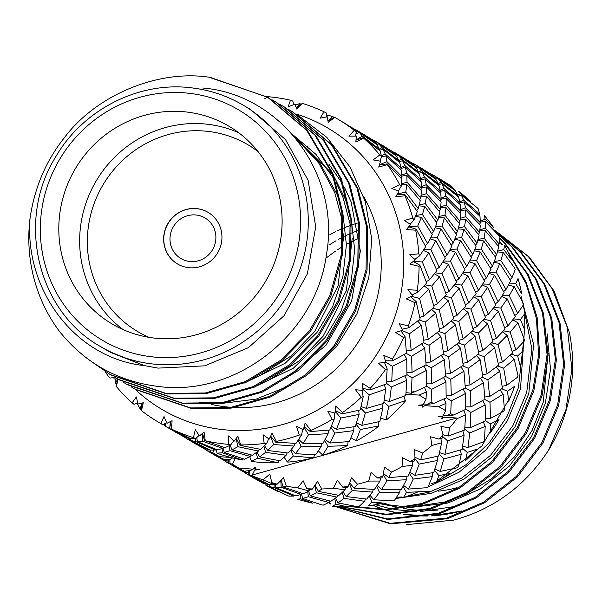 <?xml version="1.0" encoding="UTF-8"?>
<svg xmlns="http://www.w3.org/2000/svg" width="602" height="602" viewBox="0 0 602 602"><rect width="100%" height="100%" fill="white"/><g stroke="black" fill="none" stroke-linecap="round" stroke-linejoin="round"><path stroke-width="0.9" d="M196.53 215.042A23.606 22.725 -59.6 0 0 171.397 230.905A23.606 22.725 -59.6 0 0 180.991 258.597A23.606 22.725 -59.6 0 0 189.352 261.449A23.606 22.725 -59.6 0 0 214.485 245.578A23.606 22.725 -59.6 0 0 204.891 217.886A23.606 22.725 -59.6 0 0 196.53 215.042M197.351 208.683A29.987 28.866 -59.6 0 0 165.422 228.835A29.987 28.866 -59.6 0 0 177.613 264.015A29.987 28.866 -59.6 0 0 188.23 267.627A29.987 28.866 -59.6 0 0 220.159 247.475A29.987 28.866 -59.6 0 0 207.968 212.295A29.987 28.866 -59.6 0 0 197.351 208.683M208.044 212.34A29.987 28.866 -59.6 0 0 197.501 208.766A29.987 28.866 -59.6 0 0 165.588 228.88A29.987 28.866 -59.6 0 0 177.688 264.06M123.101 329.603A114.831 110.55 120.4 0 1 88.765 195.74A114.831 110.55 120.4 0 1 208.759 124.403A114.831 110.55 120.4 0 1 238.663 132.726M258.107 151.651A108.45 104.409 -59.6 0 0 209.278 131.545A108.45 104.409 -59.6 0 0 91.797 210.655A108.45 104.409 -59.6 0 0 149.108 337.361M187.914 112.168A114.831 110.55 -59.6 0 0 65.656 189.367A114.831 110.55 -59.6 0 0 112.333 324.079A114.831 110.55 -59.6 0 0 153.006 337.925A114.831 110.55 -59.6 0 0 275.264 260.726A114.831 110.55 -59.6 0 0 228.587 126.014A114.831 110.55 -59.6 0 0 187.914 112.168M211.558 404.461A140.206 134.976 -59.6 0 0 223.583 406.561A140.206 134.976 -59.6 0 0 231.582 407.336M235.089 407.524A140.206 134.976 -59.6 0 0 360.019 339.212A140.206 134.976 -59.6 0 0 363.751 196.711M286.921 377.544L326.028 345.194L351.621 301.105L360.372 251.132L351.109 201.858L344.359 187.147M342.305 183.429L329.016 164.384M158.078 368.115L204.725 365.828L248.408 347.663L284.001 315.757L307.351 273.85L315.719 226.841L308.119 180.239L285.453 139.491L250.364 109.376L242.922 105.004A140.206 134.976 120.4 0 1 299.916 269.485A140.206 134.976 120.4 0 1 150.635 363.743A140.206 134.976 120.4 0 1 100.978 346.835L108.42 351.207L144.269 365.587L158.078 368.115M211.242 77.982L267.739 97.215M110.452 352.373L144.269 365.587C74.746 358.182 23.982 289.449 30.1 217.781C34.683 187.41 46.015 160.847 64.083 138.076C96.139 94.95 158.522 69.049 210.241 77.387L268.244 97.509L307.614 130.822L333.154 174.068L342.862 213.304L342.245 255.474L330.829 296.267L310.293 331.657L281.826 360.771L246.037 382.308L206.335 393.573L166.897 393.964L110.911 375.023L91.301 361.456M267.235 96.922L306.614 130.235L332.153 173.481L341.861 212.717L341.244 254.887L329.821 295.68L309.285 331.062L280.825 360.184L245.037 381.713L205.327 392.986L165.889 393.369L109.903 374.436M296.658 114.26L326.833 137.376L349.995 166.965L365.309 201.58L371.727 239.084L368.868 277.319L356.873 313.996L336.473 346.76L308.969 373.443M288.388 109.398L293.054 112.07L332.432 145.383L357.972 188.637L367.679 227.872L367.062 270.042L355.639 310.835L335.103 346.218L306.644 375.339L270.855 396.868L231.145 408.133L191.707 408.525L135.721 389.592L131.116 386.815M292.053 111.483L331.424 144.796L356.963 188.042L366.671 227.285L366.054 269.448L354.638 310.241L334.102 345.631L305.635 374.745L269.854 396.282L230.145 407.546L190.706 407.938L134.72 389.005M280.118 104.545L284.784 107.216L324.154 140.529L349.702 183.776L359.409 223.018L358.792 265.181L347.369 305.974L326.833 341.364L298.366 370.478L262.585 392.015L222.875 403.28L183.437 403.671L127.451 384.738L122.846 381.961M283.775 106.629L323.154 139.942L348.693 183.189L358.401 222.424L357.784 264.594L346.368 305.387L325.832 340.777L297.365 369.891L261.577 391.428L221.875 402.693L182.429 403.084L126.45 384.144M271.848 99.691L276.514 102.363L315.884 135.676L341.432 178.922L351.132 218.165L350.514 260.327L339.099 301.12L318.563 336.51L290.096 365.625L254.315 387.161L214.605 398.426L175.167 398.817L119.181 379.885L114.576 377.108M275.505 101.776L314.884 135.089L340.423 178.335L350.131 217.57L349.514 259.74L338.091 300.533L317.563 335.924L289.095 365.038L253.307 386.567L213.605 397.839L174.159 398.223L118.18 379.29M30.1 217.781A159.485 153.54 120.4 0 0 59.846 331.898C85.597 363.57 118.79 381.803 159.425 386.589C236.135 396.492 315.982 334.464 326.419 254.721C340.89 175.332 281.623 94.281 202.731 88.02M290.743 385.28L256 399.126L219.354 403.739M213.876 403.618L199.149 402.226M392.85 500.879A176.077 169.508 -59.6 0 0 393.633 500.661A176.077 169.508 -59.6 0 0 394.415 500.443L399.585 492.556L379.538 492.383L373.797 499.743L392.85 500.879M368.251 505.71A176.077 169.508 -59.6 0 0 383.73 503.106L371.743 502.083L368.251 505.71M357.347 506.681A176.077 169.508 -59.6 0 0 358.95 506.583L364.571 501.3L344.058 498.358L338.053 502.918L357.347 506.681M332.462 506.237A176.077 169.508 -59.6 0 0 348.031 506.944L335.961 504.265L332.462 506.237M321.671 504.875A176.077 169.508 -59.6 0 0 323.259 505.123L328.775 502.489L308.367 496.725L302.693 498.464L321.671 504.875M297.599 499.163A176.077 169.508 -59.6 0 0 312.573 503.167L300.767 498.832L297.599 499.163M287.395 495.536A176.077 169.508 -59.6 0 0 288.885 496.116L293.768 496.078L274.045 487.552L269.26 486.589L287.395 495.536M265.181 484.806A176.077 169.508 -59.6 0 0 278.907 491.924L265.181 484.806M134.983 389.155A163.315 157.22 -59.6 0 0 282.052 424.688A163.315 157.22 -59.6 0 0 403.536 270.908A163.315 157.22 -59.6 0 0 296.252 114.004M113.688 377.604L110.136 378.048L108.428 376.348A176.077 169.508 120.4 0 1 105.064 371.464M302.791 429.309L301.527 434.998L299.262 435.035A176.077 169.508 120.4 0 1 287.929 438.617A176.077 169.508 120.4 0 1 276.408 441.401L272.074 433.207L269.199 439.114L263.021 434.734L264.18 443.463A176.077 169.508 120.4 0 1 240.687 444.893L237.88 436.262L234.043 441.258L228.775 435.848L228.391 444.336A176.077 169.508 120.4 0 1 205.274 440.762L204.055 432.033L199.465 435.916L195.296 429.693L193.453 437.609A176.077 169.508 120.4 0 1 171.728 429.196L172.059 420.693L166.965 423.334L164.03 416.531L160.892 423.575A176.077 169.508 120.4 0 1 158.747 422.341A176.077 169.508 120.4 0 1 141.508 410.684L143.299 402.738L137.971 404.047L136.353 396.944L132.131 402.851A176.077 169.508 120.4 0 1 115.938 386.048L118.082 378.967L113.755 378.906M115.938 386.048L117.556 382.42M464.104 503.355L453.961 506.606L420.76 511.572M416.659 511.61L393.874 509.488M391.42 509.021L375.339 504.702M328.436 502.678L330.633 503.994M334.983 506.448L390.096 523.304L446.601 518.126L483.444 502.226L516.441 476.302L541.905 442.553L557.663 404.77L563.63 364.368L559.032 322.582L543.802 283.768L520 251.666L493.986 230.205M334.9 506.44L390.472 523.823L447.602 518.713L484.444 502.82L517.442 476.889L542.914 443.14L558.664 405.357L564.631 364.955L560.041 323.176L544.81 284.355L521.008 252.253L493.986 230.145M349.107 506.222L386.063 509.337L421.784 503.558L458.626 487.665L491.631 461.734L517.095 427.984L532.845 390.201L538.617 355.127L536.442 318.578L525.99 283.452L508.223 252.486M348.693 506.5L386.349 509.954L422.792 504.152L459.635 488.252L492.632 462.321L518.096 428.579L533.854 390.788L539.663 354.856L537.134 317.457L525.96 281.683L507.238 250.447M329.143 501.978L329.813 502.271M341.77 506.831L386.311 514.304L430.061 508.419L466.896 492.519L499.901 466.588L525.365 432.838L541.123 395.055L547.09 354.661L542.492 312.874L527.262 274.06L503.46 241.959L499.863 238.362M329.068 502.083L329.949 502.474M340.943 506.801L386.349 514.876L431.062 509.006L467.904 493.106L500.902 467.182L526.374 433.432L542.124 395.649L548.091 355.248L543.493 313.461L528.263 274.647L504.468 242.546L499.886 238.016M328.594 502.595L330.746 503.701M336.849 506.583L387.507 518.901L438.331 513.273L475.166 497.372L508.171 471.441L533.635 437.699L549.393 399.909L555.36 359.514L550.762 317.728L535.532 278.914L511.73 246.812L496.928 233.418M328.534 502.625L330.829 503.821M336.495 506.56L387.763 519.443L439.332 513.86L476.174 497.959L509.172 472.036L534.644 438.286L550.394 400.503L556.361 360.101L551.763 318.323L536.532 279.501L512.738 247.399L496.259 232.703M502 244.63L499.517 241.763M502.625 244.766L499.577 241.304M548.58 450.146L565.933 409.623L571.9 369.222L567.302 327.443L552.072 288.621L528.278 256.52L496.236 231.334L529.278 257.114L554.103 291.082L569.296 332.289A159.485 153.54 -59.6 0 1 548.58 450.146C525.456 485.746 493.881 509.066 453.863 520.098L406.734 524.613M436.804 481.201L481.871 445.947L510.872 396.071M496.236 231.334L493.986 230.039M457.121 487.62A114.831 110.55 120.4 0 1 438.106 491.187M430.776 491.668A114.831 110.55 120.4 0 1 418.42 491.36M371.697 502.128L401.572 507.892M405.071 508.103L447.88 503.031L480.223 489.035L509.194 466.219L531.536 436.525L545.344 403.287L550.514 369.154L547.113 333.756M395.755 498.524L431.341 493.324L463.683 479.327L492.647 456.504L514.988 426.818L528.797 393.58L533.635 344.517L520.918 295.808M428.112 486.913L458.987 472.269L486.363 449.581L507.411 420.723L520.527 388.726L524.387 330.626M380.268 503.821L406.997 507.012M411.076 507.012L445.819 501.82L455.661 498.584M465.655 494.415L491.977 478.455L514.725 456.579L532.13 430.4L543.275 402.076L548.121 353.201M359.454 238.061L354.345 240.356M352.403 241.297L346.391 244.435M342.207 246.843L337.82 249.574M335.547 251.072L325.84 258.228M358.687 230.25L353.562 232.214M351.726 232.974L346.075 235.502M344.133 236.443L338.121 239.581M336.044 240.747L329.542 244.721M396.613 497.252L401.993 496.966M406.35 496.582L429.271 492.105L461.614 478.108L490.585 455.293L512.927 425.599L526.735 392.361L531.882 349.017L523.236 305.063M357.385 223.086L352.411 224.697M350.657 225.306L345.292 227.36M343.456 228.12L337.797 230.649M335.863 231.582L329.851 234.727M431.333 483.835L435.532 482.179M439.167 480.614L466.023 464.752L489.291 442.756L507.102 416.26L518.457 387.507L523.514 341.936M213.981 450.13L212.679 452.651L219.595 456.707L230.747 457.445M235.254 458.551L232.289 464.157L239.205 468.221L253.073 469.146L255.85 467.506L255.037 469.289L259.439 469.613L254.669 470.079L252.215 475.031L456.752 418.014L444.434 417.171L441.665 418.811L442.478 417.028L438.075 416.704L442.846 416.238L445.646 410.669L438.723 406.606L424.831 405.665L422.062 407.306L422.875 405.522L418.465 405.199L423.244 404.732L426.028 399.156L419.12 395.1L405.229 394.159M352.396 127.948L353.871 128.745M362.178 133.426L364.729 134.908M252.562 469.108L250.733 470.486L244.292 471.2L246.782 472.668L250.733 470.486M244.292 471.2L225.682 461.629L242.982 471.524L246.782 472.668M225.682 461.629L224.313 460.364M254.729 467.468L255.037 469.289M232.289 464.157L230.054 463.57L239.205 468.221M232.553 457.904L231.13 458.98L224.681 459.695L227.187 461.162L231.13 458.98M224.681 459.695L206.072 450.115L211.121 453.08L223.38 460.011L227.187 461.162M229.791 459.732L230.054 463.57M206.072 450.115L204.71 448.859M212.679 452.651L210.437 452.057L219.595 456.707M186.469 438.61L203.769 448.505L206.606 449.084A176.077 169.508 120.4 0 0 208.232 449.784L186.469 438.61L185.107 437.353M208.879 449.461L208.412 449.814M210.301 450.055L210.437 452.057M242.237 460.011L222.311 452.787L217.013 453.148L217.743 453.464A176.077 169.508 120.4 0 0 242.237 460.011M243.389 458.882L242.448 459.943M277.815 462.742L257.513 458.22L251.598 461.358L252.358 461.576A176.077 169.508 120.4 0 0 277.815 462.742M279.132 460.68L278.041 462.569M313.431 457.851L293.294 456.038L287.35 461.997L288.11 462.11A176.077 169.508 120.4 0 0 313.431 457.851M314.553 454.834L313.642 457.573M442.244 416.298L442.478 417.028M347.505 445.555L328.09 446.33L322.687 455.044L323.432 455.059A176.077 169.508 120.4 0 0 347.505 445.555M348.099 441.68L347.685 445.179M453.223 415.117L450.725 413.649L446.774 415.832L453.223 415.117L465.752 409.413L465.564 393.482L451.244 400.894L450.725 413.649M445.646 410.669L446.014 403.363L438.723 406.606M444.103 398.885L446.014 403.363M443.23 415.425L446.774 415.832M451.244 400.894L446.157 397.629M422.642 404.792L422.875 405.522M378.568 426.389L378.696 425.923L360.387 429.535L356.091 440.807L356.798 440.724A176.077 169.508 120.4 0 0 378.568 426.389M378.334 421.829L378.696 425.923M433.621 403.611L431.122 402.144L427.172 404.326L433.621 403.611L446.15 397.907L445.962 381.969L431.619 389.381L431.122 402.144M426.028 399.156L426.397 391.857L419.12 395.1M424.493 387.379L426.397 391.857M423.627 403.919L427.172 404.326M431.619 389.381L426.547 386.115M405.244 401.195L405.304 400.654L388.772 406.373L386.078 419.903L386.725 419.729A176.077 169.508 120.4 0 0 405.244 401.195M403.95 396.221L405.304 400.654M412.468 392.286L414.018 392.105L413.04 391.533A176.077 169.508 120.4 0 1 411.926 392.993L411.347 393.234L412.009 377.868L406.929 374.602M414.018 392.105L426.54 386.401L426.359 370.463L412.009 377.868M391.624 150.974L393.106 151.772M401.399 156.445L403.942 157.927M372.006 139.461L373.488 140.258M381.781 144.931L384.332 146.414M406.064 392.654L411.347 393.234M380.697 418.081L386.078 419.903M351.019 437.737L356.091 440.807M318.353 450.913L322.687 455.044M284.129 457.234L287.35 461.997M249.755 456.76L251.598 461.358M216.374 449.468L217.013 453.148M208.849 451.485L209.105 449.566M228.474 462.998L228.828 460.267M307.268 146.459L307.148 146.948M372.48 139.754L355.263 129.355L375.859 143.208L372.48 139.754M353.622 128.888L355.263 129.355M376.905 144.623L359.228 132.357L362.381 136.097L379.41 149.198L376.905 144.623M355.948 133.892L359.228 132.357M375.859 143.208L375.776 143.803M357.979 131.244L356.121 132.621M380.11 150.989L363.623 138.121A176.077 169.508 120.4 0 1 379.809 154.925L381.593 156.573L380.11 150.989M356 140.168L363.33 137.61M401.594 159.124L418.608 172.21L416.132 167.649L398.434 155.369L401.594 159.124L399.006 160.704L396.522 156.136L378.831 143.863L381.984 147.61L379.403 149.191L379.162 150.199M362.381 136.097L356.023 139.927M299.217 142.802A176.077 169.508 120.4 0 1 300.714 142.546M326.337 114.922L327.774 115.516M326.442 116.51L328.24 115.17L334.26 117.232M342.576 121.92L345.127 123.402M327.977 121.017L334.381 117.157L334.862 117.398A176.077 169.508 120.4 0 1 337.007 118.639A176.077 169.508 120.4 0 1 354.239 130.295L356.249 131.695L352.877 128.256L337.007 118.639M332.868 116.472L327.94 120.761M295.085 104.763L299.796 103.664L300.947 104.108M296.508 108.217L302.302 103.371A176.077 169.508 120.4 0 1 324.026 111.784L326.201 112.913L326.472 116.961M299.796 103.664L296.402 107.954M264.594 98.231L265.625 98.472M266.137 97.772L266.566 97.178M255.429 479.087L252.885 477.582M267.687 486.017L267.943 484.098M243.915 472.088L243.065 471.554M294.513 495.393L293.768 496.078M300.767 498.832L300.579 494.678M267.694 483.985L267.22 484.332L245.353 473.172L243.923 471.878M245.3 473.142L262.585 483.022L267.22 484.332M274.045 487.552L274.173 484.565L263.021 479.899A176.077 169.508 120.4 0 1 252.298 475.746L249.657 475.083L268.959 484.572L274.166 484.572L274.911 483.888M269.124 484.587L269.26 486.589M235.826 467.581L233.283 466.076M248.084 474.511L248.438 471.765M224.305 460.575L223.462 460.048M329.836 501.022L328.775 502.489M335.961 504.265L334.765 498.659M302.196 493.407L301.256 494.46L281.157 487.327L275.829 487.665L295.665 495.837L301.256 494.46M308.367 496.725L307.735 491.751M301.489 494.204L302.693 498.464M281.157 487.327L280.833 480.494M275.189 483.993L275.829 487.665M249.394 471.238L249.657 475.083M252.298 475.746L252.215 475.031M216.223 456.075L213.68 454.57M204.703 449.069L203.852 448.535M365.61 498.983L364.571 501.3M371.743 502.083L369.357 495.965M337.94 495.205L336.849 497.086L316.359 492.76L310.414 495.875L330.859 501.27L336.849 497.086M344.058 498.358L342.282 492.436M335.51 498.11L338.053 502.918M310.233 489.516L309.172 490.984L297.666 487.868A176.077 169.508 120.4 0 1 286.259 486.107L283.09 486.958L303.288 493.745L309.172 490.984M316.359 492.76L314.793 485.505M308.585 491.307L310.414 495.875M276.062 484.332L277.229 484.121A176.077 169.508 120.4 0 1 271.818 482.676L276.062 484.332M286.259 486.107L283.519 477.777L277.229 484.121M281.172 480.155L283.09 486.958M196.613 444.569L194.077 443.064M185.1 437.564L184.242 437.022M116.284 384.023L115.471 383.248L115.11 378.936M115.471 383.248L117.736 379.034M403.4 497.628A176.077 169.508 -59.6 0 0 418.112 491.811L406.546 492.383L403.4 497.628M400.285 489.426L399.585 492.556M406.546 492.383L403.062 486.454M373.36 489.366L372.45 492.09L352.14 490.577L346.165 496.522L366.641 499.088L372.45 492.09M379.538 492.383L376.604 486.333M369.974 495.22L373.797 499.743M346.007 487.477L344.969 489.795L333.425 488.267A176.077 169.508 120.4 0 1 321.829 488.974L318.458 491.413L338.971 495.378L344.969 489.795M352.14 490.577L349.363 483.481M342.967 491.789L346.165 496.522M311.257 489.765L312.528 488.959A176.077 169.508 120.4 0 1 306.907 488.704L311.257 489.765M321.829 488.974L317.427 481.465L312.528 488.959M315.094 485.054L318.458 491.413M177.003 433.049L174.467 431.551M189.239 439.972L189.487 438.053M165.497 426.058L163.398 424.56M164.165 425.223L164.459 423.928M141.237 409.646L140.123 408.833L137.64 404.273L137.835 403.468M137.738 403.062L134.073 404.333L132.131 402.851M140.123 408.833L141.906 403.099M436.367 482.322A176.077 169.508 -59.6 0 0 449.671 473.556L438.843 475.58L436.367 482.322M428.097 486.958L432.289 476.641L413.273 479.064L408.359 489.087L426.645 487.71A176.077 169.508 -59.6 0 0 428.097 486.958M432.349 472.826L432.289 476.641M438.843 475.58L434.509 470.305M406.914 476.205L406.5 479.696L386.935 480.87L381.51 489.569L401.444 489.388L406.5 479.696M413.273 479.064L409.352 473.443M403.596 485.453L408.359 489.087M380.682 477.92L379.982 481.051L368.733 481.073A176.077 169.508 120.4 0 1 357.453 484.219L354.194 488.237L374.452 489.403L379.982 481.051M386.935 480.87L383.196 474.496M377.191 485.453L381.51 489.569M347.038 487.582L348.287 486.183A176.077 169.508 120.4 0 1 342.696 487.123L347.038 487.582M357.453 484.219L351.583 477.86L348.287 486.183M349.627 482.819L354.194 488.237M216.065 449.348L215.32 450.033L195.635 441.529L190.819 440.544L210.136 450.04L215.32 450.033M222.311 452.787L222.138 448.663M189.276 437.955L188.81 438.309L166.867 427.104L165.49 426.224L165.595 423.244M166.867 427.104L184.152 436.992L188.81 438.309M195.635 441.529L195.763 438.474M190.683 438.549L190.819 440.544M166.649 422.612L163.022 424.786L160.892 423.575M161.765 424.109L163.022 424.786M169.629 428.466L170.479 421.528M465.715 460.47A176.077 169.508 -59.6 0 0 477.04 449.137L467.227 452.426L465.715 460.47M458.513 466.723L461.26 454.262L443.779 458.972L440.228 471.419L457.242 467.769A176.077 169.508 -59.6 0 0 458.513 466.723M460.425 449.965L461.26 454.262M467.227 452.426L462.351 448.084M437.15 456.369L437.503 460.447L419.233 464.074L414.906 475.324L433.741 472.585L437.503 460.447M443.779 458.972L439.159 454.164M434.945 468.966L440.228 471.419M412.746 461.32L412.686 465.135L402.038 466.61A176.077 169.508 120.4 0 1 391.571 472.058L388.757 477.582L408.186 476.077L412.686 465.135M419.233 464.074L414.906 458.807M409.857 472.277L414.906 475.324M381.841 477.883L382.94 475.904A176.077 169.508 120.4 0 1 377.627 478.003L381.841 477.883M391.571 472.058L384.497 467.122L382.94 475.904M383.384 473.473L388.757 477.582M251.38 454.984L250.327 456.444L229.956 450.702L224.253 452.418L244.457 459.213L250.327 456.444M257.513 458.22L256.324 452.651M223.786 447.376L222.845 448.437L202.708 441.274L197.411 441.642L217.232 449.799L222.845 448.437M229.956 450.702L229.317 445.691M223.056 448.197L224.253 452.418M199.104 435.397L195.71 438.527L193.453 437.609M171.728 429.196L190.533 438.534L195.71 438.527M202.708 441.274L202.332 433.515M196.711 437.609L197.411 441.642M490.163 433.026A176.077 169.508 -59.6 0 0 499.005 419.624L490.457 423.913L490.163 433.026M484.347 440.626L485.22 426.382L469.733 432.996L468.01 447.504L483.308 441.913A176.077 169.508 -59.6 0 0 484.347 440.626M483.316 421.897L485.22 426.382M490.457 423.913L485.362 420.64M462.772 430.761L464.119 435.171L447.625 440.912L444.893 454.42L462.125 449.431L464.119 435.171M469.733 432.996L464.721 429.196M462.629 446.308L468.01 447.504M440.822 438.459L441.657 442.756L431.897 445.503A176.077 169.508 120.4 0 1 422.694 453.013L420.625 459.913L438.7 455.992L441.657 442.756M447.625 440.912L442.748 436.578M439.535 452.606L444.893 454.42M414.138 461.079L414.981 458.573A176.077 169.508 120.4 0 1 410.18 461.742L414.138 461.079M422.694 453.013L414.718 449.717L414.981 458.573M414.951 457.272L420.625 459.913M287.162 452.945L286.123 455.255L265.64 452.335L259.612 456.873L280.141 460.846L286.123 455.255M293.294 456.038L290.924 449.957M259.53 449.175L258.439 451.064L237.903 446.707L231.996 449.852L252.426 455.232L258.439 451.064M265.64 452.335L263.857 446.375M257.084 452.094L259.612 456.873M233.651 440.86L230.716 444.938L228.391 444.336M205.274 440.762L224.862 447.707L230.716 444.938M237.903 446.707L236.142 438.565M230.152 445.247L231.996 449.852M489.99 402.271L490.487 418.39L503.701 411.279A176.077 169.508 -59.6 0 0 504.468 409.811L503.137 394.22L489.99 402.271L484.678 399.412M508.645 401.195A176.077 169.508 -59.6 0 0 514.612 386.303L507.524 391.3L508.645 401.195M507.524 391.3L501.752 388.757M500.066 389.885L503.137 394.22M482.699 400.548L485.174 404.988L470.854 412.408L470.162 427.759L485.355 420.918L485.174 404.988M485.385 418.367L490.487 418.39M463.713 410.391L465.617 414.876L457.001 418.676A176.077 169.508 120.4 0 1 449.468 427.917L448.407 435.998L464.646 430.016L465.617 414.876M470.854 412.408L465.76 409.134M464.902 427.172L470.162 427.759M442.523 437.925L443.004 434.953A176.077 169.508 120.4 0 1 438.918 439.046L442.523 437.925M449.468 427.917L440.935 426.404L443.004 434.953M442.967 434.787L448.407 435.998M321.837 443.388L321.137 446.511L301.128 446.36L295.356 453.697L315.629 454.871L321.137 446.511M328.09 446.33L324.636 440.438M294.95 443.328L294.039 446.067L273.684 444.524L267.747 450.492L288.207 453.05L294.039 446.067M301.128 446.36L298.171 440.273M291.556 449.205L295.356 453.697M268.733 438.79L266.513 443.742L264.18 443.463M240.687 444.893L240.002 445.36L260.546 449.34L266.513 443.742M273.684 444.524L270.516 436.45M264.526 445.728L267.747 450.492M487.913 379.794L489.614 396.507L502.422 388.305L499.75 371.216L487.913 379.794L482.149 377.251M503.671 368.131L506.688 385.34L517.539 377.198A176.077 169.508 -59.6 0 0 517.991 375.61L514.213 359.191L503.671 368.131L497.538 365.986M520.346 366.355A176.077 169.508 -59.6 0 0 523.183 350.627L517.667 356.015L520.346 366.355M517.667 356.015L511.196 354.292M510.022 355.376L514.213 359.191M502.151 386.303L506.688 385.34M496.116 367.107L499.75 371.216M480.464 378.387L483.534 382.714L470.388 390.766L470.892 406.877L484.903 399.284L483.534 382.714M484.776 397.004L489.614 396.507M463.081 389.035L465.564 393.482M470.388 390.766L465.068 387.906M465.782 406.862L470.892 406.877M353.901 426.788L353.841 430.603L334.862 433.041L329.919 443.042L349.363 441.552L353.841 430.603M360.387 429.535L356.083 424.29M328.496 430.174L328.082 433.673L308.487 434.825L303.092 443.539L323.011 443.35L328.082 433.673M334.862 433.041L330.919 427.397M325.178 439.43L329.919 443.042M276.408 441.401L275.746 442.192L296.026 443.365L301.527 434.998M308.487 434.825L304.025 427.239M298.75 439.407L303.092 443.539M484.068 356.625L487.093 373.834L498.584 365.143L494.611 347.685L484.068 356.625L477.92 354.473M498.065 344.502L502.384 362.028L512.565 353.02L507.208 335.322L498.065 344.502L491.593 342.786M510.18 332.078L515.906 349.815L524.207 341.168A176.077 169.508 -59.6 0 0 524.334 339.528L517.968 322.822L510.18 332.078L503.498 330.859M524.763 330.046A176.077 169.508 -59.6 0 0 524.35 314.169L520.459 319.587L524.763 330.046M520.459 319.587L513.611 318.879M512.836 319.873L517.968 322.822M512.144 351.485L515.906 349.815M502.527 331.905L507.208 335.322M498.23 363.382L502.384 362.028M490.419 343.87L494.611 347.685M476.506 355.586L480.14 359.703L468.303 368.281L470.004 384.994L482.819 376.799L480.14 359.703M482.556 374.798L487.093 373.834M460.861 366.881L463.924 371.208L450.785 379.26L451.282 395.371L465.293 387.771L463.924 371.208M468.303 368.281L462.547 365.745M465.158 385.498L470.004 384.994M443.478 377.522L445.962 381.969M450.785 379.26L445.457 376.393M446.18 395.356L451.282 395.371M381.984 403.934L382.812 408.216L365.369 412.949L361.779 425.373L379.87 421.46L382.812 408.216M388.772 406.373L383.918 402.053M358.732 410.331L359.093 414.417L340.785 418.029L336.488 429.301L355.308 426.555L359.093 414.417M365.369 412.949L360.726 408.118M356.527 422.935L361.779 425.373M334.321 412.874L334.23 419.09L332.093 419.413A176.077 169.508 120.4 0 1 310.888 430.445L310.301 431.536L329.761 430.046L334.23 419.09M340.785 418.029L335.261 411.309M331.416 426.231L336.488 429.301M478.455 332.989L482.781 350.522L492.97 341.515L487.597 323.808L478.455 332.989L471.998 331.281M490.57 320.573L496.304 338.309L505.093 329.091L498.366 311.317L490.57 320.573L483.88 319.346M500.856 308.081L507.93 325.84L515.357 316.592L507.223 298.878L500.856 308.081L494.009 307.374M509.224 295.68L517.72 313.356L523.424 304.762A176.077 169.508 -59.6 0 0 523.213 303.145L514.251 286.702L509.224 295.68L502.392 295.514M521.693 293.836A176.077 169.508 -59.6 0 0 518.044 278.508L515.771 283.617L521.693 293.836M515.771 283.617L509.006 283.986M508.524 284.912L514.251 286.702M514.853 315.425L517.72 313.356M501.767 296.485L507.223 298.878M504.619 327.744L507.93 325.84M493.234 308.375L498.366 311.317M492.541 339.979L496.304 338.309M482.909 320.392L487.597 323.808M470.817 332.364L475.001 336.179L464.466 345.119L467.483 362.329L478.974 353.63L475.001 336.179M478.613 351.877L482.781 350.522M456.895 344.073L460.538 348.197L448.686 356.768L450.401 373.488L463.216 365.294L460.538 348.197M464.466 345.119L458.31 342.959M462.946 363.292L467.483 362.329M441.251 355.376L444.306 359.695L431.182 367.754L431.664 383.858L445.683 376.265L444.306 359.695M448.686 356.768L442.944 354.239M445.548 373.992L450.401 373.488M423.876 366.016L426.359 370.463M431.182 367.754L425.855 364.887M426.577 383.843L431.664 383.858M404.875 375.866L406.779 380.336L391.323 386.973L389.562 401.459L405.823 395.484L406.779 380.336M384.347 384.716L385.701 389.148L369.169 394.867L366.475 408.397L383.692 403.393L385.701 389.148M391.323 386.973L386.296 383.158M384.211 400.27L389.562 401.459M361.945 390.254L363.202 396.703L361.245 397.282A176.077 169.508 120.4 0 1 342.606 412.49L342.169 413.867L360.274 409.954L363.202 396.703M369.169 394.867L362.901 389.291M361.102 406.576L366.475 408.397M470.975 309.067L476.694 326.803L485.475 317.578L478.763 299.811L470.975 309.067L464.262 307.833M481.239 296.568L488.327 314.334L495.755 305.086L487.612 287.365L481.239 296.568L474.414 295.868M489.622 284.174L498.117 301.85L504.137 292.692L494.648 275.204L489.622 284.174L482.766 284.009M496.168 272.112L506.004 289.517L510.669 280.622L499.803 263.473L496.168 272.112L489.403 272.48M500.849 260.531L512.069 277.567L515.214 269.568A176.077 169.508 -59.6 0 0 514.672 268.04L503.204 252.411L500.849 260.531L494.377 261.411M511.279 259.327A176.077 169.508 -59.6 0 0 504.551 245.21L503.806 249.672L511.279 259.327M503.806 249.672L497.711 251.004M497.47 251.907L503.204 252.411M510.112 279.697L512.069 277.567M494.024 262.329L499.803 263.473M503.603 291.646L506.004 289.517M488.922 273.406L494.648 275.204M495.25 303.92L498.117 301.85M482.149 284.972L487.612 287.365M485.009 316.238L488.327 314.334M473.631 296.869L478.763 299.811M463.299 308.879L467.995 312.303L458.829 321.476L463.171 339.016L473.36 330.009L467.995 312.303M472.939 328.466L476.694 326.803M451.207 320.858L455.383 324.674L444.863 333.613L447.865 350.808L459.364 342.124L455.383 324.674M458.829 321.476L452.388 319.775M459.01 340.371L463.171 339.016M437.293 332.567L440.935 336.691L429.068 345.255L430.799 361.983L443.606 353.788L440.935 336.691M444.863 333.613L438.707 331.454M443.343 351.771L447.865 350.808M421.633 343.862L424.688 348.182L411.58 356.249L412.046 372.337L426.081 364.759L424.688 348.182M429.068 345.255L423.326 342.726M425.945 362.487L430.799 361.983M404.273 354.51L406.756 358.965L392.399 366.362L391.744 381.728L406.922 374.88L406.756 358.965M411.58 356.249L406.252 353.382M406.96 372.322L412.046 372.337M384.46 362.479L387.169 368.823L385.446 369.613A176.077 169.508 120.4 0 1 370.185 388.335L369.952 389.945L386.221 383.978L387.169 368.823M392.399 366.362L385.777 362.103M386.461 381.149L391.744 381.728M461.621 285.047L468.717 302.829L476.152 293.58L468.01 275.859L461.621 285.047L454.811 284.355M470.019 272.668L478.515 290.345L484.52 281.179L475.038 263.691L470.019 272.668L463.149 272.503M476.551 260.598L486.393 278.011L491.066 269.117L480.193 251.967L476.551 260.598L469.801 260.975M481.246 249.025L492.466 266.061L495.762 257.543L483.602 240.913L481.246 249.025L474.76 249.905M484.196 238.166L496.688 254.646L498.704 246.677L485.257 230.671L484.196 238.166L478.108 239.498M485.423 228.166L499.193 243.998L499.938 237.128A176.077 169.508 -59.6 0 0 499.096 235.758L485.325 221.453L485.423 228.166L479.96 229.836M493.971 228.007A176.077 169.508 -59.6 0 0 484.459 215.727L485.084 219.241L493.971 228.007M485.084 219.241L480.366 221.122M480.388 222.07L485.325 221.453M498.065 245.879L499.193 243.998M479.847 230.769L485.257 230.671M495.16 256.685L496.688 254.646M477.868 240.401L483.602 240.913M490.51 268.191L492.466 266.061M474.406 250.816L480.193 251.967M483.993 280.141L486.393 278.011M469.319 261.9L475.038 263.691M475.648 292.406L478.515 290.345M462.532 273.458L468.01 275.859M454.028 285.363L459.145 288.305L451.372 297.561L457.076 315.282L465.873 306.072L459.145 288.305M465.399 304.732L468.717 302.829M443.697 297.373L448.392 300.797L439.219 309.962L443.576 327.511L453.757 318.496L448.392 300.797M451.372 297.561L444.66 296.327M453.329 316.953L457.076 315.282M431.589 309.353L435.765 313.153L425.26 322.108L428.248 339.295L439.761 330.618L435.765 313.153M439.219 309.962L432.778 308.254M439.4 328.865L443.576 327.511M417.69 321.062L421.332 325.185L409.465 333.749L411.196 350.477L423.989 342.275L421.332 325.185M425.26 322.108L419.105 319.948M423.725 340.258L428.248 339.295M400.917 330.799L405.078 336.668L403.633 337.609A176.077 169.508 120.4 0 1 392.429 359.025L392.436 360.831L406.478 353.254L405.078 336.668M409.465 333.749L402.008 330.46M406.342 350.981L411.196 350.477M450.416 261.163L458.897 278.824L464.917 269.673L455.421 252.185L450.416 261.163L443.539 260.997M456.933 249.077L466.791 266.505L471.464 257.611L460.59 240.454L456.933 249.077L450.206 249.454M461.644 237.519L472.856 254.548L476.152 246.03L463.991 229.4L461.644 237.519L455.135 238.4M464.586 226.653L477.077 243.133L479.102 235.171L465.647 219.158L464.586 226.653L458.506 227.985M465.82 216.66L479.591 232.492L480.336 225.186L465.722 209.947L465.82 216.66L460.349 218.33M465.481 207.735L480.388 222.748L479.982 216.246L464.232 201.888L465.481 207.735L460.763 209.616M463.623 200.007L479.651 214.124L478.266 208.856A176.077 169.508 -59.6 0 0 477.16 207.705L461.388 195.168L463.623 200.007L459.898 201.858M470.531 201.264A176.077 169.508 -59.6 0 0 458.656 191.346L460.44 193.656L470.531 201.264M460.44 193.656L457.813 195.259M457.806 196.41L461.388 195.168M479.177 215.478L479.651 214.124M459.958 202.882L464.232 201.888M479.613 224.395L480.388 222.748M460.778 210.565L465.722 209.947M478.462 234.374L479.591 232.492M460.229 219.256L465.647 219.158M475.55 245.18L477.077 243.133M458.265 228.895L463.991 229.4M470.899 256.678L472.856 254.548M454.781 239.31L460.59 240.454M464.383 268.635L466.791 266.505M449.717 250.394L455.421 252.185M442.921 261.953L448.415 264.353L442.011 273.541L449.122 291.323L456.542 282.067L448.415 264.353M456.038 280.886L458.897 278.824M434.418 273.85L439.528 276.785L431.769 286.048L437.458 303.769L446.27 294.566L439.528 276.785M442.011 273.541L435.201 272.841M445.796 293.227L449.122 291.323M424.094 285.867L428.79 289.291L419.609 298.457L423.974 316.005L434.14 306.982L428.79 289.291M431.769 286.048L425.057 284.821M433.711 305.432L437.458 303.769M410.639 296.628L416.155 301.64L415.011 302.671A176.077 169.508 120.4 0 1 408.344 325.848L408.638 327.789L420.158 319.113L416.155 301.64M419.609 298.457L411.339 296.259M419.805 317.359L423.974 316.005M437.315 237.564L447.188 255L451.854 246.098L440.988 228.956L437.315 237.564L430.596 237.94M442.041 226.013L453.246 243.035L456.542 234.524L444.381 217.894L442.041 226.013L435.524 226.894M444.968 215.14L457.475 231.627L459.499 223.666L446.044 207.652L444.968 215.14L438.903 216.464M446.217 205.154L459.981 220.979L460.726 213.672L446.112 198.434L446.217 205.154L440.724 206.832M445.871 196.222L460.778 211.242L460.387 204.748L444.622 190.375L445.871 196.222L441.161 198.103M444.013 188.494L460.048 202.618L458.536 197.02L441.785 183.663L444.013 188.494L440.288 190.352M440.83 182.15L457.821 195.229L455.338 190.661L437.646 178.388L440.83 182.15L438.203 183.753M436.39 177.274L454.307 189.254L451.146 185.988A176.077 169.508 -59.6 0 0 449.822 185.107L433.688 175.385L436.39 177.274L434.779 178.463M432.063 174.934L433.688 175.385M430.844 173.993L432.311 174.783M440.626 179.471L441.981 180.254M454.224 189.848L454.307 189.254M435.795 179.253L437.646 178.388M457.58 196.222L457.821 195.229M438.196 184.904L441.785 183.663M459.574 203.965L460.048 202.618M440.348 191.376L444.622 190.375M460.003 212.89L460.778 211.242M441.176 199.051L446.112 198.434M458.852 222.86L459.981 220.979M440.611 207.75L446.044 207.652M455.947 233.674L457.475 231.627M438.662 217.382L444.381 217.894M451.289 245.157L453.246 243.035M435.171 227.797L440.988 228.956M430.114 238.881L435.803 240.665L430.814 249.657L439.279 267.311L445.314 258.168L435.803 240.665M444.78 257.137L447.188 255M423.319 250.447L428.812 252.848L422.401 262.028L429.519 279.817L436.924 270.554L428.812 252.848M430.814 249.657L423.943 249.491M436.42 269.372L439.279 267.311M413.258 261.456L419.918 265.271L419.082 266.325A176.077 169.508 120.4 0 1 417.246 290.247L417.848 292.263L426.667 283.06L419.918 265.271M422.401 262.028L413.679 261.125M426.193 281.721L429.519 279.817M422.438 214.508L433.621 231.522L436.939 223.018L424.764 206.373L422.438 214.508L415.922 215.388M425.351 203.626L437.872 220.129L439.889 212.16L426.442 196.147L425.351 203.626L419.301 204.951M426.615 193.648L440.363 209.466L441.115 202.159L426.502 186.929L426.615 193.648L421.114 195.326M426.246 184.709L441.176 199.736L440.784 193.234L425.02 178.869L426.246 184.709L421.558 186.582M424.41 176.988L440.438 191.112L438.918 185.506L422.175 172.149L424.41 176.988L420.678 178.854M421.219 170.637L438.211 183.715L435.735 179.155L418.036 166.874L421.219 170.637L418.601 172.24M416.787 165.761L434.704 177.748L431.303 174.287L414.086 163.879L416.787 165.761L415.177 166.95M412.453 163.428L414.086 163.879M411.234 162.487L412.709 163.277M421.016 167.958L423.56 169.44M434.621 178.343L434.704 177.748M416.193 167.74L418.036 166.874M437.97 184.716L438.211 183.715M418.593 173.399L422.175 172.149M439.964 192.459L440.438 191.112M420.723 179.87L425.02 178.869M440.401 201.384L441.176 199.736M421.573 187.538L426.502 186.929M439.234 211.34L440.363 209.466M420.994 196.244L426.442 196.147M436.345 222.168L437.872 220.129M419.06 205.869L424.764 206.373M415.568 216.291L421.385 217.45L417.713 226.059L427.593 243.494L432.236 234.584L421.385 217.45M431.672 233.644L433.621 231.522M408.713 226.819L416.193 229.151L415.673 230.167A176.077 169.508 120.4 0 1 418.751 253.788L419.669 255.805L425.712 246.662L416.193 229.151M417.713 226.059L408.961 226.533M425.178 245.631L427.593 243.494M405.748 192.121L418.27 208.616L420.271 200.647L406.839 184.641L405.748 192.121L397.403 193.919M407.012 182.143L420.745 197.953L421.513 190.653L406.877 175.408L407.012 182.143L401.511 183.821M406.636 173.195L421.573 188.23L421.174 181.729L405.417 167.364L406.636 173.195L401.955 175.062M404.815 165.482L420.821 179.592L419.308 174.001L402.565 160.644L404.815 165.482L401.06 167.356M397.185 154.255L415.094 166.235L411.693 162.773L394.483 152.374L397.185 154.255L395.574 155.451M392.85 151.922L394.483 152.374M415.011 166.837L415.094 166.235M396.583 156.234L398.434 155.369M418.367 173.21L418.608 172.21M398.983 161.885L402.565 160.644M420.346 180.939L420.821 179.592M401.105 168.372L405.417 167.364M420.798 189.878L421.573 188.23M401.97 176.025L406.877 175.408M419.617 199.826L420.745 197.953M401.391 184.739L406.839 184.641M397.26 194.175L405.146 194.86L404.928 195.763A176.077 169.508 120.4 0 1 412.791 218.052L414.01 220.008L417.337 211.513L405.146 194.86M416.742 210.662L418.27 208.616M399.615 184.618L401.135 186.439L401.91 179.148L387.267 163.894L387.327 164.632A176.077 169.508 120.4 0 1 399.615 184.618L391.864 188.479L398.953 191.12L395.8 196.734L404.928 195.763M379.809 154.925L373.15 159.914L380.562 161.223L378.711 167.1L387.327 164.632M387.267 163.894L379.426 164.888M387.033 161.69L401.978 176.725L401.557 170.215L385.822 155.858L387.033 161.69L379.501 164.655M385.822 155.858L381.487 156.866M381.593 156.573L379.982 161.118M385.205 153.977L401.203 168.078L399.705 162.487L382.94 149.123L385.205 153.977L381.457 155.85M382.94 149.123L379.365 150.365M381.984 147.61L399.006 160.704L398.765 161.705M378.831 143.863L376.972 144.728M267.363 96.644L266.686 97.012L267.363 96.644A176.077 169.508 120.4 0 1 290.473 100.21L292.76 101.031L293.784 104.62M377.582 142.749L395.476 154.722L392.083 151.268L374.873 140.868L377.582 142.749L375.972 143.946M373.24 140.409L374.873 140.868M141.508 410.684L141.154 410.248L142.162 403.031M310.888 430.445L305.124 422.995L303.393 429.58L296.523 426.389L299.262 435.035M342.606 412.49L335.6 406.064L335.126 413.077L327.819 411.189L332.093 419.413M370.185 388.335L362.163 383.173L363.014 390.322L355.541 389.795L361.245 397.282M392.429 359.025L383.655 355.3L385.837 362.314L378.485 363.141L385.446 369.613M408.344 325.848L399.126 323.68L402.603 330.272L395.634 332.394L403.633 337.609M417.246 290.247L407.915 289.69L412.573 295.597L406.26 298.893L415.011 302.671M418.751 253.788L409.631 254.819L415.312 259.808L409.879 264.105L419.082 266.325M412.791 218.052L404.205 220.58L410.707 224.471L406.342 229.55L415.673 230.167M354.239 130.295L348.882 136.142L356.339 136.082L355.835 141.944L363.623 138.121M324.026 111.784L320.129 118.188L327.345 116.803L328.158 122.349L334.862 117.398M290.473 100.21L288.132 106.855L294.852 104.214L296.891 109.188L302.302 103.371M411.994 294.852L417.848 292.263M402.038 329.181L408.638 327.789M385.378 360.801L392.436 360.831M362.795 388.35L369.952 389.945M335.306 410.662L342.169 413.867M304.138 426.81L310.301 431.536M270.659 436.157L275.746 442.192M236.3 438.354L240.002 445.36M202.513 433.357L204.642 440.912M170.697 421.415L171.209 429.03M395.394 155.316L395.476 154.722M400.729 169.425L401.203 168.078M355.639 136.082L356.249 131.695M401.195 178.373L401.978 176.725M398.434 190.924L401.135 186.439M410.195 224.155L414.01 220.008M414.77 259.319L419.669 255.805M456.752 418.014L457.001 418.676M438.918 439.046L430.573 436.781L431.897 445.503M410.18 461.742L402.535 457.738L402.038 466.61M377.627 478.003L371.02 472.442L368.733 481.073M342.696 487.123L337.413 480.245L333.425 488.267M306.907 488.704L303.182 480.81L297.666 487.868M271.818 482.676L269.816 474.113L263.021 479.899M295.221 137.738L318.804 163.127L334.787 192.745L342.681 222.288M343.938 233.358L338.128 285.679L314.854 331.363L291.12 355.97L261.411 374.602M292.188 134.178L315.96 154.36L334.223 179.133M336.255 182.797L343.057 197.599L350.958 227.15M352.208 238.211L346.398 290.533L323.123 336.217L299.39 360.824L269.681 379.463M344.51 187.598L351.109 201.858M294.085 136.368L319.685 162.698L336.849 193.957L340.958 206.162M342.929 213.853L346.391 244.811L342.929 276.468L332.718 306.418L316.923 332.575L285.07 363.337L244.412 383M291.917 133.87L332.266 173.775M334.193 176.822L345.127 198.81L349.235 211.016M351.199 218.707L354.661 249.664L351.199 281.322L340.988 311.272L325.193 337.429L293.34 368.198L252.682 387.854M193.257 88.095A140.206 134.976 120.4 0 1 242.922 105.004C227.511 95.996 210.903 90.345 193.099 88.042C139.98 80.57 83.068 109.112 55.467 157.25C15.712 221.047 37.7 311.971 100.978 346.835M150.116 356.602A133.832 128.836 -59.6 0 0 298.991 241.417A133.832 128.836 -59.6 0 0 190.804 93.491A133.832 128.836 -59.6 0 0 41.922 208.683A133.832 128.836 -59.6 0 0 150.116 356.602M372.548 505.138A140.206 134.976 -59.6 0 0 383.767 509.412M385.536 509.977A140.206 134.976 -59.6 0 0 400.872 513.777M403.438 514.228A140.206 134.976 -59.6 0 0 427.42 515.959M431.784 515.809A140.206 134.976 -59.6 0 0 461.403 510.978M438.083 510.029A133.832 128.836 120.4 0 1 425.298 510.534M422.122 510.458A133.832 128.836 120.4 0 1 403.332 508.374M401.188 507.953A133.832 128.836 120.4 0 1 400.548 507.817M393.445 506.101A133.832 128.836 120.4 0 1 383.798 503.039M372.54 505.138L383.737 509.412M385.506 509.977L400.766 513.784M403.317 514.236L427.089 516.034M431.401 515.899L461.666 511.03M161.772 424.109L158.747 422.341"/></g></svg>
